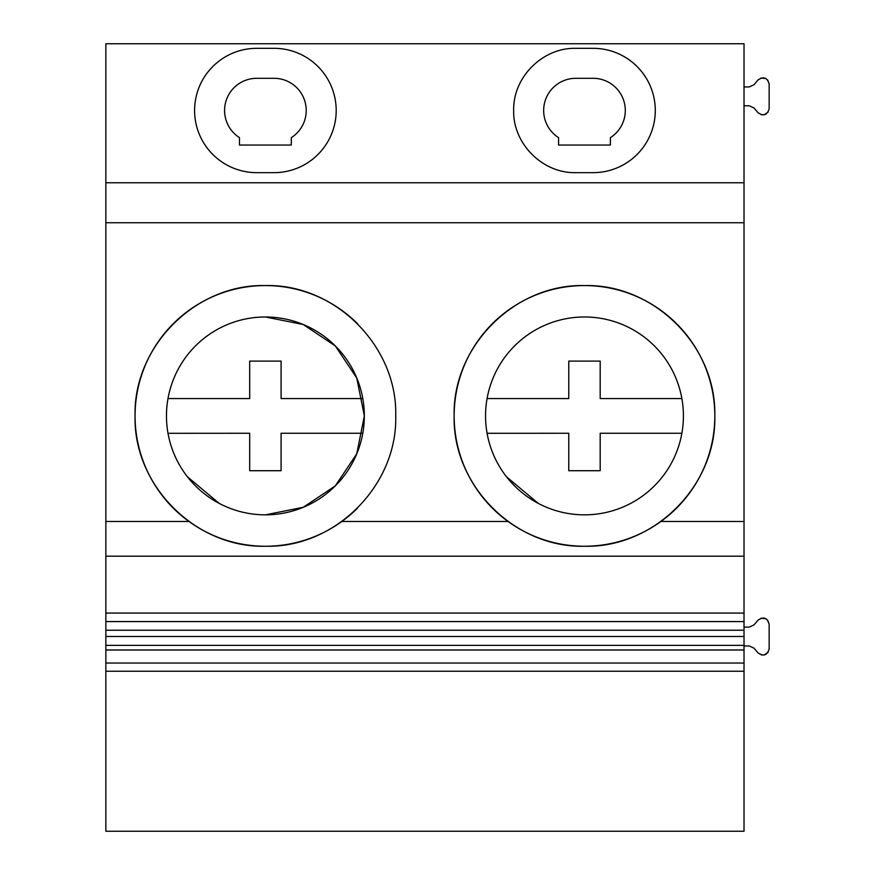 <?xml version="1.0" encoding="UTF-8"?>
<svg xmlns="http://www.w3.org/2000/svg" width="875" height="875" viewBox="0 0 875 875"><rect width="100%" height="100%" fill="white"/><g stroke="black" fill="none" stroke-linecap="round" stroke-linejoin="round"><path stroke-width="1.31" d="M291.309 145.031L239.488 145.031L239.488 137.648A32.189 32.189 0 0 1 256.758 78.302L274.028 78.302A32.189 32.189 0 0 1 291.309 137.648L291.309 145.031M256.758 48.322L274.028 48.322A62.169 62.169 0 0 1 336.197 110.491A62.169 62.169 0 0 1 274.028 172.659L256.758 172.659A62.169 62.169 0 0 1 194.589 110.491A62.169 62.169 0 0 1 256.758 48.322M194.589 110.206L194.589 110.764M105.853 556.194L105.853 43.75L744.023 43.75L744.023 556.194L105.853 556.194L105.853 613.069L744.023 613.069L744.023 556.194M105.853 182.766L744.023 182.766M105.853 649.983L744.023 649.983L744.023 831.25L105.853 831.25L105.853 630.219L744.023 630.219L744.023 636.486L105.853 636.486M105.853 613.069L105.853 630.219M105.853 222.731L744.023 222.731M760.998 78.017L765.953 78.553M767.67 79.975L769.147 84.022L769.147 108.686C767.32 115.084 763.645 116.441 758.1 112.777L753.977 107.975L749.208 105.777L744.023 105.777M768.184 112.033L764.083 114.844M761.852 114.888L758.1 112.777M760.998 618.198L765.953 618.734M767.67 620.156L769.147 624.203L769.147 648.867C767.32 655.255 763.645 656.622 758.1 652.958L753.977 648.145L749.208 645.958L744.023 645.958M768.184 652.214L764.083 655.025M761.852 655.069L758.1 652.958M744.023 649.983L744.023 636.486M105.853 645.345L744.023 645.345M105.853 621.567L744.023 621.567L744.023 630.219M744.023 621.567L744.023 613.069M105.853 521.478L188.967 521.478A130.331 130.331 0 0 0 341.83 521.478L508.047 521.478A130.331 130.331 0 0 0 660.909 521.478L744.023 521.478M357.569 323.761A130.331 130.331 0 0 0 173.469 323.509M172.987 323.991A130.331 130.331 0 0 0 135.067 415.198M135.067 416.62A130.331 130.331 0 0 0 172.987 507.828M173.469 508.309A130.331 130.331 0 0 0 188.967 521.478M341.83 521.478A130.331 130.331 0 0 0 357.569 508.058M676.134 323.247A130.331 130.331 0 0 0 460.491 375.736A130.331 130.331 0 0 0 508.047 521.478M660.909 521.478A130.331 130.331 0 0 0 714.809 416.653M714.809 415.155A130.331 130.331 0 0 0 677.152 324.264M265.398 546.241C335.037 548.034 397.523 485.548 395.73 415.909C397.523 346.259 335.037 283.784 265.398 285.578C195.748 283.784 133.263 346.259 135.067 415.909C133.263 485.548 195.748 548.034 265.398 546.241M265.398 316.98A98.93 98.93 0 0 0 166.469 415.909A98.93 98.93 0 0 0 265.398 514.839A98.93 98.93 0 0 0 364.328 415.909A98.93 98.93 0 0 0 265.398 316.98L303.22 324.516L335.3 345.942L356.759 378L364.328 415.822M265.398 514.839L303.22 507.303L335.289 485.877L356.759 453.819L364.328 415.997M744.023 86.931L749.208 86.931L753.977 84.744L758.1 79.931C763.634 76.267 767.32 77.623 769.147 84.022M744.023 627.113L749.208 627.113L753.977 624.914L758.1 620.113C763.634 616.448 767.32 617.805 769.147 624.203M575.837 48.322C542.631 47.48 512.837 77.284 513.669 110.491C512.837 143.697 542.631 173.502 575.837 172.659L593.119 172.659A62.169 62.169 0 0 0 655.288 110.491A62.169 62.169 0 0 0 593.119 48.322L575.837 48.322M584.478 285.578C514.839 283.784 452.353 346.259 454.147 415.909C452.353 485.548 514.839 548.034 584.478 546.241C654.128 548.034 716.603 485.548 714.809 415.909C716.603 346.259 654.128 283.784 584.478 285.578M575.837 78.302A32.189 32.189 0 0 0 558.567 137.648L558.567 145.031L610.389 145.031L610.389 137.648A32.189 32.189 0 0 0 593.119 78.302L575.837 78.302M584.478 316.98A98.93 98.93 0 0 0 485.548 415.909A98.93 98.93 0 0 0 584.478 514.839A98.93 98.93 0 0 0 683.408 415.909A98.93 98.93 0 0 0 584.478 316.98M362.797 433.256L281.094 433.256L281.094 470.717L249.692 470.717L249.692 433.256L168.011 433.3M187.392 476.755L219.177 503.377M362.797 398.562L281.094 398.562L281.094 361.102L249.692 361.102L249.692 398.562L168 398.562M681.877 433.256L600.184 433.256L600.184 470.717L568.772 470.717L568.772 433.256L487.091 433.289M506.472 476.755L538.256 503.377M681.877 398.562L600.184 398.562L600.184 361.102L568.772 361.102L568.772 398.562L487.08 398.562M744.023 663.042L105.853 663.042M744.023 671.223L105.853 671.223"/></g></svg>
